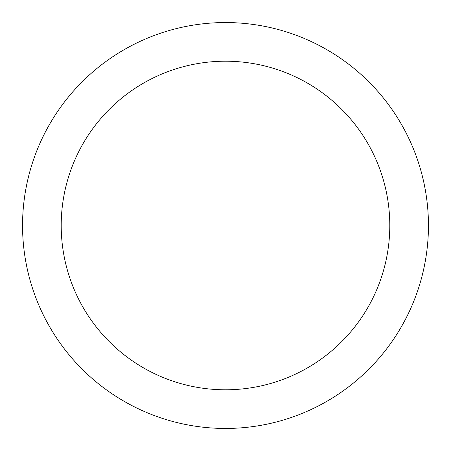 <?xml version="1.0" encoding="UTF-8"?>
<svg xmlns="http://www.w3.org/2000/svg" width="451" height="451" viewBox="0 0 451 451"><rect width="100%" height="100%" fill="white"/><g stroke="black" fill="none" stroke-linecap="round" stroke-linejoin="round"><path stroke-width="0.68" d="M389.794 225.5A164.294 164.294 0 0 0 225.5 61.206A164.294 164.294 0 0 0 61.206 225.5A164.294 164.294 0 0 0 225.5 389.794A164.294 164.294 0 0 0 389.794 225.5M428.45 225.5A202.95 202.95 0 0 0 225.5 22.55A202.95 202.95 0 0 0 22.55 225.5A202.95 202.95 0 0 0 225.5 428.45A202.95 202.95 0 0 0 428.45 225.5"/></g></svg>
